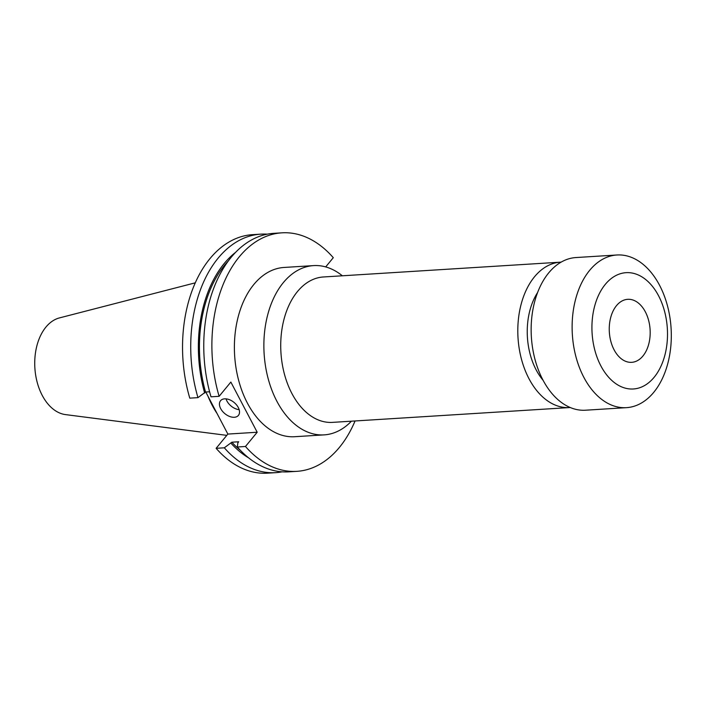 <?xml version="1.0" encoding="UTF-8"?>
<svg xmlns="http://www.w3.org/2000/svg" width="706" height="706" viewBox="0 0 706 706"><rect width="100%" height="100%" fill="white"/><g stroke="black" fill="none" stroke-linecap="round" stroke-linejoin="round"><path stroke-width="1.06" d="M645.346 311.84A31.567 20.412 -93.6 0 1 648.682 344.316A31.567 20.412 -93.6 0 1 631.685 362.328A31.567 20.412 -93.6 0 1 614.088 349.805A31.567 20.412 -93.6 0 1 610.752 317.329A31.567 20.412 -93.6 0 1 627.749 299.318A31.567 20.412 -93.6 0 1 645.346 311.84M600.859 365.867A58.271 37.692 -93.6 0 1 605.316 284.35A58.271 37.692 -93.6 0 1 658.574 295.788A58.271 37.692 -93.6 0 1 654.118 377.304A58.271 37.692 -93.6 0 1 600.859 365.867M583.836 377.313A76.486 49.464 -93.6 0 1 575.769 298.629A76.486 49.464 -93.6 0 1 616.947 254.99A76.486 49.464 -93.6 0 1 659.589 285.33A76.486 49.464 -93.6 0 1 667.664 364.014A76.486 49.464 -93.6 0 1 626.487 407.653A76.486 49.464 -93.6 0 1 583.836 377.313M626.487 407.653L585.512 410.212A76.486 49.464 -93.6 0 1 542.87 379.872A76.486 49.464 -93.6 0 1 534.795 301.188A76.486 49.464 -93.6 0 1 575.972 257.549L616.947 254.99M543.082 380.287A58.271 37.692 -93.6 0 1 536.172 369.909A58.271 37.692 -93.6 0 1 537.601 292.531M570.219 407.512A72.842 47.108 -93.6 0 1 569.574 407.565A72.842 47.108 -93.6 0 1 528.962 378.663A72.842 47.108 -93.6 0 1 521.275 303.73A72.842 47.108 -93.6 0 1 560.493 262.164A72.842 47.108 -93.6 0 1 561.138 262.129M569.574 407.565L332.5 422.373A72.842 47.108 -93.6 0 1 291.887 393.471A72.842 47.108 -93.6 0 1 284.2 318.538A72.842 47.108 -93.6 0 1 323.419 276.973L560.493 262.164M342.348 275.79A84.799 54.847 86.4 0 0 313.57 265.606A84.799 54.847 86.4 0 0 267.918 313.993A84.799 54.847 86.4 0 0 276.867 401.237A84.799 54.847 86.4 0 0 324.142 434.878A84.799 54.847 86.4 0 0 351.429 421.191M224.64 398.837A11.561 7.254 -140.5 0 0 220.554 400.708A11.561 7.254 -140.5 0 0 222.469 411.271A11.561 7.254 -140.5 0 0 234.321 417.281A11.561 7.254 -140.5 0 0 238.407 415.41A11.561 7.254 -140.5 0 0 236.492 404.847A11.561 7.254 -140.5 0 0 224.64 398.837M226.052 398.864A11.561 7.254 -140.5 0 0 239.166 409.665M313.57 265.606L284.094 267.45A84.799 54.847 86.4 0 0 238.443 315.838A84.799 54.847 86.4 0 0 247.382 403.073A84.799 54.847 86.4 0 0 294.667 436.714L324.142 434.878M195.315 282.824L59.48 317.903A48.82 31.576 86.4 0 0 42.219 395.369A48.82 31.576 86.4 0 0 65.526 414.607L226.794 435.364M208.005 396.251A84.799 54.847 86.4 0 0 212.179 405.27A84.799 54.847 86.4 0 0 217.042 413.469M205.773 392.006L227.861 434.075L216.124 448.319L224.314 447.807L231.85 442.203L238.716 441.771L237.869 442.803L237.34 446.995L245.467 446.483A119.49 77.281 86.4 0 0 296.829 471.343A119.49 77.281 86.4 0 0 355.065 420.961M281.932 232.83A119.49 77.281 86.4 0 0 219.125 396.313L211.006 396.825A119.49 77.281 86.4 0 1 273.813 233.333L281.932 232.83A119.49 77.281 86.4 0 1 333.294 257.681L325.687 266.912M245.467 446.483L257.196 432.24L230.853 382.07L219.125 396.313M237.34 446.995A119.49 77.281 86.4 0 0 288.71 471.846L296.829 471.343M231.85 442.203A110.824 71.677 86.4 0 0 240.419 450.357M228.576 260.673A110.824 71.677 86.4 0 0 205.517 392.024L197.971 397.637L189.782 398.149A119.49 77.281 86.4 0 1 252.589 234.657L260.779 234.154A119.49 77.281 86.4 0 0 197.971 397.637M209.594 391.768L205.517 392.024M231.003 443.227A112.475 72.744 86.4 0 0 248.627 457.867M235.778 252.201A112.475 72.744 86.4 0 0 204.661 393.057M224.314 447.807A119.49 77.281 86.4 0 0 275.675 472.658A119.49 77.281 86.4 0 0 282.162 471.829M267.318 234.171A119.49 77.281 86.4 0 0 260.779 234.154M216.124 448.319A119.49 77.281 86.4 0 0 267.495 473.17L275.675 472.658M257.196 432.24L227.861 434.075"/></g></svg>
